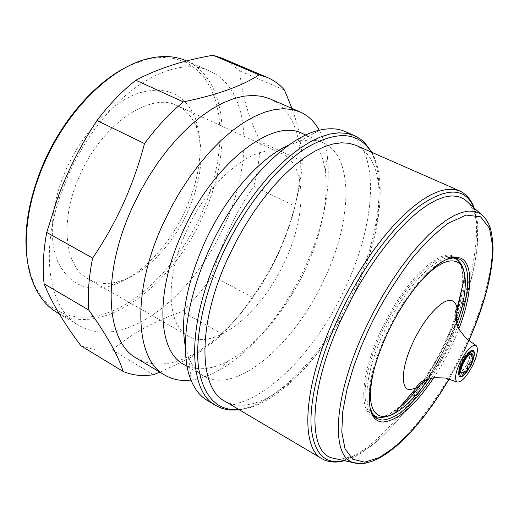 <?xml version="1.0" encoding="UTF-8"?>
<svg xmlns="http://www.w3.org/2000/svg" width="519" height="519" viewBox="0 0 519 519"><rect width="100%" height="100%" fill="white"/><g stroke="black" fill="none" stroke-linecap="round" stroke-linejoin="round"><path stroke-width="0.39" stroke-dasharray="2.6 1.95" d="M461.08 361.86C458.712 367.154 458.219 370.43 459.594 371.701C461.774 371.961 464.414 369.145 467.509 363.242C469.883 357.961 470.376 354.672 468.994 353.381C466.834 353.108 464.194 355.937 461.08 361.86M224.721 401.155C238.409 408.421 254.894 406.001 274.175 393.889C303.621 375.425 334.067 336.513 354.094 293.897C371.812 255.841 380.09 221.139 378.941 189.785C377.547 167.066 369.904 152.262 356.021 145.372M469.118 203.448L472.731 209.228L475.339 216.429C482.774 244.066 470.817 294.688 448.02 341.982C422.356 395.945 382.574 445.237 352.012 456.688L339.66 459.25L337.837 459.198M207.211 400.415C244.43 422.745 311.199 362.275 344.843 288.603C376.742 222.45 381.128 147.072 345.213 131.573M185.341 346.543L188.598 357.513C192.147 366.109 197.11 372.279 203.5 376.009C236.197 395.562 294.857 343.954 324.161 279.494C351.934 221.73 354.665 156.466 323.22 142.783C316.46 139.773 308.558 139.326 299.508 141.46L288.694 145.21M183.655 364.383C196.098 371.091 210.785 370.028 227.718 361.198C256.535 346.212 286.436 310.115 305.172 269.848C321.871 233.485 328.585 200.568 325.303 171.095C322.604 152.19 314.91 139.637 302.207 133.441M446.236 259.519C429.317 265.786 403.84 296.414 387.18 331.894C372.207 364.876 366.498 390.217 370.053 407.921M191.011 380.109C199.348 379.071 208.002 376.191 216.961 371.461C249.931 354.127 283.549 313.47 304.621 268.187C323.415 227.348 330.999 190.077 327.372 156.375C325.99 146.332 323.292 137.626 319.269 130.25M376.839 417.218C394.531 418.891 425.385 384.339 444.212 344.408L451.575 327.444L457.271 310.803M431.373 378.15L449.156 346.932L457.784 326.691M456.207 258.053L453.567 256.38C438.983 247.926 403.438 282.31 381.705 329.059C361.769 370.443 358.324 409.472 371.922 415.79L374.679 416.88M136.841 358.415C153.377 367.335 172.587 365.713 194.469 353.536C226.472 335.761 258.079 297.4 277.905 254.628C295.356 216.559 302.622 181.202 299.697 148.551C296.836 123.671 286.955 107.115 270.068 98.876M457.427 259.727C468.819 270.516 462.403 308.591 444.822 344.785C437.549 359.888 429.278 373.531 420.001 385.727M399.494 407.519C391.268 414.175 384.105 417.347 378.014 417.049L377.281 416.971M462.215 287.176C463.486 275.245 462.273 266.422 458.575 260.713M373.855 415.991C359.648 410.646 362.755 371.455 382.925 329.61C404.476 283.257 439.697 249.126 454.151 257.469L455.007 257.904M159.923 372.188L190.006 357.941C202.747 350.584 213.478 342.605 222.184 334.015C233.005 323.136 243.087 310.907 252.422 297.316C262.082 283.789 270.529 269.335 277.756 253.953C284.873 238.513 290.569 222.547 294.844 206.062C299.009 190.57 301.526 175.584 302.402 161.104L300.825 141.382C299.249 131.352 296.284 120.35 291.931 108.393M223.695 227.011C252.591 165.924 251.793 94.205 213.62 72.952L209.391 70.85C179.834 56.766 130.321 79.446 93.835 130.587C84.072 144.133 75.683 158.697 68.664 174.274L59.88 196.733C39.593 256.191 50.025 309.642 78.7 325.445L86.958 329.331L95.859 331.57C139.605 338.505 195.961 288.59 223.695 227.011M80.951 345.81L95.957 350.033L112.253 350.001C131.722 333.477 155.025 320.677 182.163 311.601C193.055 301.091 203.143 289.206 212.433 275.952C220.977 243.645 234.763 213.77 253.785 186.334C257.664 171.043 259.844 156.213 260.337 141.849C248.478 117.508 241.627 93.874 239.791 70.941L227.698 61.08L221.71 58.05M56.908 312.419C101.283 339.212 171.834 286.482 202.734 216.371C232.454 153.643 229.028 79.16 186.1 60.736M27.922 263.95L33.261 282.213C47.93 316.746 81.483 325.147 115.095 309.837C148.869 294.279 181.293 257.645 200.756 215.476L207.73 198.569L213.251 181.416L217.221 164.283L219.55 147.448L220.153 131.184L218.979 115.795L215.988 101.575L211.168 88.827L204.538 77.856L196.156 68.956L186.12 62.403L174.572 58.452L161.707 57.311L147.772 59.134L129.821 65.439M465.757 373.161L471.096 364.675L473.769 357.539M472.991 350.487L472.764 350.338C469.682 349.955 465.919 353.997 461.462 362.476C458.076 370.047 457.362 374.731 459.315 376.535L459.568 376.638M461.54 376.249C464.583 374.361 467.613 370.423 470.616 364.429C473.01 359.31 474.081 355.275 473.828 352.31M185.413 210.169C168.617 247.258 138.08 278.677 109.191 286.293C85.57 292.093 68.359 283.659 57.557 260.986C48.319 238.416 51.277 202.663 66.335 169.025C82.755 132.377 111.961 102.262 138.43 93.096C166.281 85.291 185.251 93.744 195.345 118.449C203.98 145.099 200.671 175.675 185.413 210.169M187.56 212.024C172.126 246.11 144.094 274.947 117.871 281.778C106.804 284.71 96.923 283.789 88.224 279.008C64.544 266.883 59.205 220.082 79.971 175.013C102.275 123.626 150.737 91.467 177.206 105.655C186.159 109.944 192.672 117.437 196.74 128.141C204.635 152.339 201.573 180.301 187.56 212.024M471.992 362.872L469.053 368.6M284.749 261.505C261.745 312.535 214.684 351.785 188.228 336.065C166.833 325.348 164.575 277.879 186.795 230.397C210.857 176.33 258.203 140.597 281.862 153.663C307.164 164.815 306.547 215.904 284.749 261.505M466.296 371.176L470.409 364.623L472.478 359.135M470.331 353.939C468.028 354.685 465.556 357.649 462.903 362.833C460.827 367.348 460.139 370.56 460.82 372.46M463.811 372.253L469.539 364.247L471.907 356.488M460.963 361.834C458.511 367.316 457.998 370.715 459.419 372.032C461.683 372.305 464.414 369.385 467.625 363.268C470.084 357.792 470.597 354.386 469.163 353.05C466.925 352.764 464.187 355.697 460.963 361.834M302.402 161.104L260.337 141.849M253.785 186.334L294.844 206.062M284.496 90.072L239.791 70.941M153.41 374.699L112.253 350.001M222.184 334.015L182.163 311.601M252.422 297.316L212.433 275.952M433.787 377.748C443.868 362.346 452.231 346.063 458.867 328.89M459.821 190.966C488.152 203.279 478.213 275.226 446.249 340.691C412.177 413.481 351.72 476.481 322.273 458.919M474.029 207.892L475.722 213.075C483.312 241.504 471.07 293.28 447.78 341.599C421.564 396.724 380.907 447.119 349.508 458.952L344.311 460.6M215.755 405.514C252.545 427.578 319.107 366.622 352.933 292.703C384.968 226.329 389.834 150.867 354.334 135.543M239.064 409.647C249.075 408.745 259.695 404.749 270.937 397.651C301.727 378.28 333.386 337.798 354.211 293.475C372.642 253.914 381.27 217.74 380.116 184.965C379.324 171.698 376.385 160.734 371.286 152.073M488.392 223.468C499.135 247.135 487.347 300.436 463.227 350.221C436.46 406.513 394.148 457.511 365.337 463.188M464.051 350.85L449.162 378.87M374.407 367.718C377.495 356.235 381.971 344.279 387.842 331.855C396.159 314.527 405.579 299.405 416.102 286.488M456.921 259.416C470.551 267.726 464.609 307.546 446.132 345.492C426.183 387.953 392.572 423.718 376.204 416.666M372.707 414.428C361.84 405.365 366.375 368.646 384.728 330.493C404.989 287.02 437.705 253.506 453.074 257.878M456.739 324.083L445.023 351.22L437.193 365.486L428.642 378.825M456.214 322.448C454.514 330.772 451.407 339.673 446.885 349.157C441.014 361.25 434.384 371.312 427.007 379.344M344.493 460.638L349.508 458.952L352.012 456.688M239.616 409.971C249.198 408.829 259.636 404.723 270.937 397.651L274.175 393.889M468.819 340.795L464.148 350.87L449.259 378.896M459.594 371.701L460.794 372.175M378.941 189.785L380.116 184.965C379.272 171.666 376.522 160.786 371.87 152.333M475.339 216.429L475.722 213.075L474.171 208.022M299.508 141.46L319.743 130.133M305.86 135.063L323.22 142.783M325.303 171.095L327.372 156.375M371.922 415.79L373.265 416.536M373.395 416.614L377.047 418.651M299.697 148.551L300.825 141.382M186.587 60.95L209.391 70.85M147.772 59.134L149.466 58.349M459.315 376.535L459.795 376.788M117.871 281.778L109.191 286.293M88.224 279.008L188.228 336.065M459.419 372.032L460.872 372.785M470.078 354.088L468.994 353.381M469.163 353.05L470.623 353.789M177.206 105.655L281.862 153.663M196.74 128.141L195.345 118.449M472.764 350.338L473.244 350.584M33.261 282.213L33.612 284.042M59.25 313.82L78.7 325.445M59.88 196.733L57.525 198.323M93.835 130.587L93.692 125.585M194.469 353.536L190.006 357.941M453.716 256.451L455.105 257.1M455.241 257.165L459.03 258.942M227.718 361.198L216.961 371.461M187.106 366.401L203.5 376.009M188.598 357.513L191.193 380.557"/><path stroke-width="0.78" d="M472.874 365.052C477.636 354.49 478.635 347.918 475.884 345.323C471.589 344.778 466.322 350.448 460.074 362.327C455.338 372.927 454.333 379.486 457.057 381.997C461.423 382.503 466.698 376.859 472.874 365.052M459.821 190.966L356.021 145.372L349.118 143.289L341.431 142.803L333.036 143.971L324.018 146.825L314.488 151.386L304.562 157.64L294.377 165.535L284.081 175L273.824 185.925L263.769 198.167L254.076 211.557L244.903 225.888L236.398 240.946L228.697 256.49C197.188 323.48 198.252 387.777 224.721 401.155L322.273 458.919C299.437 447.865 303.232 383.145 336.85 312.788L344.992 296.453L353.835 280.539L363.216 265.319L372.992 251.027L382.996 237.871L393.078 226.044L403.075 215.703L412.839 206.971L422.232 199.938L431.127 194.644L439.418 191.128L447.015 189.37L453.833 189.338L459.821 190.966L462.15 192.173C467.801 195.923 471.803 201.21 474.171 208.022M337.837 459.198L331.459 457.823C306.755 450.706 309.11 386.512 343.137 315.435L351.246 299.21L360.043 283.426L369.392 268.362L379.117 254.258L389.055 241.335L399.04 229.794L408.914 219.79L418.515 211.447L427.708 204.856L436.362 200.055L444.368 197.071L451.634 195.877L458.082 196.442L464.284 199.075L469.118 203.448M215.755 405.514C187.761 391.261 186.282 323.473 219.518 252.695L227.646 236.275L236.632 220.367L246.337 205.232L256.594 191.102L267.233 178.186L278.093 166.67L288.999 156.699L299.787 148.389L310.304 141.817L320.398 137.029L329.954 134.038L338.855 132.825L347.01 133.351L354.334 135.543L345.213 131.573C337.96 128.401 329.468 127.921 319.743 130.133C285.82 137.003 237.786 186.49 210.052 247.764C185.802 299.891 179.302 353.218 191.193 380.557C195.066 389.756 200.399 396.373 207.211 400.415L215.755 405.514L222.307 408.505L229.294 410.036L239.616 409.971M288.694 145.21C260.22 157.361 225.46 196.682 204.577 242.671C186.522 283.75 180.112 318.374 185.341 346.543M305.86 135.063L302.207 133.441C273.098 117.508 213.575 162.538 182.902 231.403C154.707 291.736 157.529 351.078 183.655 364.383L187.106 366.401M370.053 407.921L372.992 414.856L377.047 418.651L381.919 420.059C396.218 419.3 412.702 405.333 431.373 378.15M458.867 328.89C472.121 294.76 473.834 263.808 460.788 258.131L455.416 257.093C439.658 257.009 411.489 286.112 391.495 325.173C371.409 364.182 364.182 404.041 373.433 416.796C375.717 420.053 378.74 421.798 382.509 422.038C397.398 421.11 414.493 406.351 433.787 377.748M457.784 326.691C470.175 293.91 471.524 264.56 459.03 258.942L453.58 257.859L446.236 259.519M319.269 130.25C314.54 121.654 308.117 115.542 299.995 111.896L292.216 109.483L283.634 108.698L274.343 109.606L264.443 112.26L254.044 116.671L243.281 122.828L232.304 130.704L221.276 140.208L210.351 151.25L199.705 163.673L189.519 177.31L179.944 191.959L171.14 207.399L163.258 223.384C131.171 292.294 135.076 359.725 164.867 375.14C172.561 379.623 181.274 381.277 191.011 380.109M374.679 416.88L376.839 417.218M299.995 111.896L270.068 98.876L262.05 96.346L253.253 95.425L243.761 96.171L233.68 98.642L223.131 102.853L212.245 108.795L201.177 116.431L190.084 125.689L179.133 136.465L168.5 148.622L158.347 161.993L148.849 176.382L140.156 191.563L132.403 207.308C100.939 275.193 106.123 342.391 136.841 358.415L164.867 375.14M420.001 385.727C413.098 394.725 406.26 401.991 399.494 407.519M457.271 310.803L462.215 287.176M458.575 260.713L456.207 258.053M455.007 257.904L457.427 259.727L456.876 258.663M291.931 108.393L284.496 90.072C279.67 84.519 273.948 80.315 267.343 77.467L259.072 74.827C242.165 85.979 216.923 95.003 183.337 101.899C169.739 113.142 156.79 127.032 144.496 143.562C139.092 164.173 132.034 184.18 123.321 203.571C114.478 222.885 104.248 241.056 92.635 258.073L46.716 232.441C43.285 251.125 42.415 268.258 44.109 283.828C51.757 302.668 64.038 323.324 80.951 345.81L123.107 371.422C132.313 375.386 142.414 376.476 153.41 374.699L159.923 372.188M186.587 60.95L186.1 60.736C175.448 56.091 163.232 55.299 149.466 58.349C112.759 66.043 68.268 108.471 44.861 161.863C24.562 206.802 20.994 254.777 33.612 284.042C39.159 297.011 46.924 306.469 56.908 312.419L59.25 313.82M129.821 65.439C97.819 80.03 63.759 117.469 44.349 161.428C28.091 199.354 22.615 233.531 27.922 263.95M473.769 357.539C474.703 353.705 474.528 351.382 473.244 350.584C470.169 350.202 466.406 354.243 461.949 362.723C458.562 370.3 457.842 374.984 459.795 376.788C461.196 377.365 463.182 376.152 465.757 373.161M459.568 376.638L461.54 376.249M469.053 368.6C465.88 373.615 463.214 376.171 461.054 376.269C458.627 375.198 459.133 370.761 462.572 362.956C467.184 354.321 470.85 350.636 473.562 351.908C474.742 353.718 474.217 357.37 471.992 362.872M473.828 352.31L472.991 350.487M472.478 359.135C473.302 355.71 473.03 353.854 471.661 353.575C469.208 353.926 466.425 357.104 463.318 363.112C460.911 368.412 460.236 371.961 461.3 373.758C462.325 374.705 463.992 373.842 466.296 371.176M460.82 372.46L461.346 373.031L463.811 372.253M471.907 356.488L471.096 354.029L470.331 353.939M267.343 77.467L221.71 58.05L213.095 55.248C183.324 60.353 157.555 68.683 135.803 80.25C122.121 91.046 109.178 104.462 96.988 120.492L93.692 125.585C79.018 148.466 66.964 172.71 57.525 198.323L46.716 232.441M259.072 74.827L213.095 55.248M183.337 101.899L135.803 80.25M144.496 143.562L96.988 120.492M92.635 258.073C88.814 277.049 87.536 294.377 88.801 310.044L44.109 283.828M88.801 310.044C107.011 335.54 118.442 356.002 123.107 371.422M377.281 416.971L373.855 415.991M344.311 460.6C324.991 465.115 313.93 453.775 311.134 426.586C309.473 399.338 320.022 356.722 340.01 314.235C362.041 267.493 393.661 225.227 420.124 205.543C447.527 186.866 465.491 187.651 474.029 207.892M371.286 152.073C358.395 131.638 336.682 130.275 306.152 147.993C276.828 166.742 243.982 207.749 222.58 254.096C203.221 296.148 194.625 339.257 198.628 368.211C203.883 397.269 217.364 411.08 239.064 409.647M365.337 463.188L360.426 463.746L352.875 462.448C330.181 455.786 333.665 394.602 366.297 326.672L374.063 311.147L382.464 296.031L391.345 281.583L400.577 268.031L409.978 255.588L419.41 244.443L428.72 234.75L437.757 226.628L446.392 220.166L454.508 215.404L461.994 212.381L468.78 211.064L474.781 211.434L480.523 213.77L484.98 217.805L488.392 223.468M449.162 378.87L438.36 396.237L425.599 414.181L411.042 431.568L395.251 446.729L379.285 457.596L364.604 462.195L352.777 459.244L345.018 448.753L341.794 432.061L342.774 411.372L347.055 389.036L353.543 366.952L361.243 346.374L369.392 327.95C378.909 307.482 392.364 285.281 409.763 261.349C422.07 246.097 434.825 233.44 448.02 223.371L466.179 215.061L480.529 216.799L489.462 228.139L492.706 246.609C492.297 261.297 490.157 276.413 486.277 291.963C479.511 314.806 472.108 334.431 464.051 350.85M428.642 378.825C416.802 395.789 405.384 407.337 394.395 413.461C390.061 415.751 386.181 416.783 382.743 416.556C369.95 414.564 367.167 398.281 374.407 367.718M427.007 379.344L416.076 388.199L394.395 413.461C391.981 415.129 388.121 416.413 382.814 417.315C375.367 417.244 377.066 416.66 376.204 416.666L372.707 414.428M457.057 381.997L445.477 378.027L434.182 377.696L424.873 380.174C420.39 381.835 417.458 384.508 416.076 388.199L409.601 389.698C400.026 389.127 401.492 366.083 413.546 341.275C425.197 316.369 443.979 297.095 452.153 300.748C454.761 301.714 456.383 304.27 457.031 308.403L456.214 322.448M470.798 365.48C467.71 369.872 466.821 369.69 468.138 364.915C471.233 360.523 472.121 360.711 470.798 365.48M453.074 257.878L456.921 259.416L455.585 258.248M416.102 286.488C433.346 266.299 446.865 258.053 456.655 261.745C461.138 263.847 463.895 268.621 464.927 276.063C466.354 288.564 463.629 304.569 456.739 324.083M322.273 458.919L324.609 460.113C330.953 462.513 337.584 462.689 344.493 460.638M449.259 378.896L441.033 392.332L432.444 405.073L423.601 416.965L414.61 427.831L405.573 437.523L396.613 445.886L387.849 452.769L379.383 458.056L371.306 461.638L363.073 463.499L356.268 463.318L331.459 457.823M456.921 259.416L460.068 262.556L462.332 266.377L463.681 269.951L464.927 276.063L457.031 308.403C454.904 311.095 454.423 314.942 455.585 319.957L458.251 327.684C458.18 328.358 460.976 332.102 466.626 338.913L475.884 345.323M460.794 372.175C468.638 371.332 464.966 372.934 470.98 365.506C471.842 363.709 472.342 361.646 472.478 359.323C471.784 357.319 473.808 358.947 470.078 354.088M468.819 340.795C484.376 305.477 492.453 274.609 493.05 248.205C492.486 236.943 491.117 229.093 488.937 224.649C487.075 220.296 484.272 216.676 480.523 213.77L464.284 199.075M372.992 414.856L373.433 416.796M453.58 257.859L455.416 257.093M473.562 351.908L473.205 350.688M461.028 372.772L461.3 373.758M470.701 353.919L471.661 353.575M461.054 376.269L459.853 376.69M376.204 416.666L374.471 416.257M376.749 416.893L375.568 417.062M354.334 135.543L360.588 139.131L364.5 142.453L371.87 152.333"/></g></svg>
